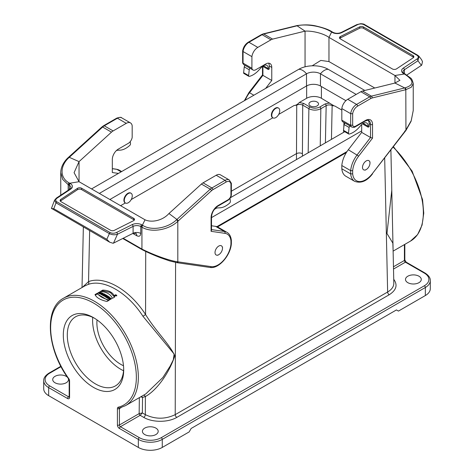 <?xml version="1.0" encoding="UTF-8"?>
<svg xmlns="http://www.w3.org/2000/svg" width="474" height="474" viewBox="0 0 474 474"><rect width="100%" height="100%" fill="white"/><g stroke="black" fill="none" stroke-linecap="round" stroke-linejoin="round"><path stroke-width="0.71" d="M341.819 110.051L334.774 105.986L332.144 105.613C330.153 104.677 328.156 104.683 326.165 105.643L320.839 108.718C316.851 110.59 312.87 110.584 308.882 108.7L302.714 105.139C300.723 104.185 298.727 104.191 296.736 105.145L294.099 105.518L278.706 114.406M272.817 117.801L131.221 199.554M125.332 202.955L120.592 205.692M231.359 191.218L296.446 153.641C298.436 152.735 300.433 152.735 302.424 153.647L302.43 156.13M217.536 226.928L346.376 152.545M272.751 117.748A5.635 3.253 -60 0 1 272.55 117.647A5.635 3.253 -60 0 1 272.55 111.135A5.635 3.253 -60 0 1 278.185 107.882A5.635 3.253 -60 0 1 278.374 108.007M294.099 105.518C295.871 105.4 297.625 104.393 299.349 102.485L306.654 98.266L306.654 85.895M125.266 202.902A5.635 3.253 -60 0 1 125.065 202.795A5.635 3.253 -60 0 1 125.065 196.289A5.635 3.253 -60 0 1 130.7 193.031A5.635 3.253 -60 0 1 130.889 193.161M107.675 297.014L107.088 297.986A62.011 35.799 60 0 1 107.77 298.448L109.743 297.311A62.011 35.799 -120 0 0 109.227 296.961L108.155 297.583L108.724 296.629A62.011 35.799 -120 0 0 108.031 296.179L106.058 297.317A62.011 35.799 60 0 1 106.573 297.648L107.675 297.014L107.385 298.187M107.675 297.079L108.031 296.872A61.164 35.313 60 0 1 108.428 297.127M108.031 296.179L108.031 296.872M108.155 297.583L108.155 298.229M109.227 296.961L109.227 297.607M105.358 295.118L103.865 295.983A62.011 35.799 60 0 1 104.404 296.297L105.898 295.438A62.011 35.799 60 0 1 106.324 295.693L106.798 295.415A62.011 35.799 -120 0 0 105.412 294.603L104.938 294.875A62.011 35.799 60 0 1 105.358 295.118L105.358 295.746M105.358 295.326L105.412 295.29A61.164 35.313 60 0 1 105.785 295.503M105.412 294.603L105.412 295.29M104.636 294.858L104.618 294.846A61.164 35.313 -120 0 0 104.084 294.561M103.095 294.733L102.378 295.148A62.011 35.799 -120 0 0 101.839 294.864L103.812 293.726A62.011 35.799 60 0 1 104.618 294.158L104.878 294.508M103.812 293.726L103.812 294.324M103.451 294.621L103.095 294.828M103.095 294.709L103.095 295.426M104.618 294.846L104.618 294.158L103.415 295.729A62.011 35.799 -120 0 0 102.757 295.361L103.119 294.745M99.783 293.033L99.007 293.477A62.011 35.799 60 0 1 99.54 293.726L101.513 292.588A62.011 35.799 -120 0 0 100.98 292.339L100.257 292.754A62.011 35.799 -120 0 0 99.664 292.488L100.381 292.079A62.011 35.799 -120 0 0 99.842 291.848L97.869 292.985A62.011 35.799 60 0 1 98.408 293.216L99.185 292.766A62.011 35.799 60 0 1 99.783 293.033L99.783 293.59M99.339 292.831L99.664 292.648M99.842 291.848L99.842 292.387M99.664 292.488L99.664 292.979M99.783 293.24A61.164 35.313 60 0 1 100.127 293.388M100.257 292.754L100.257 293.311M100.98 292.339L100.98 292.896M102.757 290.106C109.275 290.337 113.262 292.642 114.714 297.008L112.457 298.312C110.537 294.2 106.549 291.901 100.5 291.409L102.757 290.106L102.757 290.799L101.549 291.498M114.53 297.115L110.312 292.494L102.757 290.799M114.963 295.942L114.643 295.421C115.378 294.555 116.112 294.609 116.841 295.575L114.963 295.942M101.323 294.247L101.11 294.484A62.011 35.799 60 0 1 101.649 294.763L102.965 293.288A62.011 35.799 -120 0 0 102.366 292.991L99.736 293.815A62.011 35.799 60 0 1 100.269 294.07L100.701 293.939A62.011 35.799 60 0 1 101.323 294.247L101.323 294.597A61.164 35.313 -120 0 1 101.549 294.692L101.946 293.554L101.146 293.797A62.011 35.799 60 0 1 101.549 293.998L101.946 293.554M101.946 293.815L102.366 293.684A61.164 35.313 60 0 1 102.532 293.767M102.366 292.991L102.366 293.684M107.088 295.592L105.115 296.73A62.011 35.799 60 0 1 105.655 297.062L107.628 295.924A62.011 35.799 -120 0 0 107.088 295.592L107.088 296.232M110.809 299.183L109.85 299.74L109.399 299.55L108.611 298.887L108.813 298.187L110.638 298.01L111.597 298.727L111.165 298.976C109.944 298.116 109.447 298.17 109.672 299.135L110.27 298.792A62.011 35.799 60 0 1 110.809 299.183M110.27 298.792L110.27 299.491A61.164 35.313 -120 0 0 110.27 299.491L109.844 299.734M109.328 299.509L109.31 298.738L109.672 299.681M109.346 298.62L108.682 298.999M97.265 293.276L95.007 294.573C96.483 297.725 100.47 300.024 106.97 301.482L109.221 300.178C103.178 298.448 99.196 296.143 97.265 293.276L97.265 293.969L108.41 300.646M95.25 295.13L97.265 293.969M145.755 393.941L162.872 377.511L170.178 366.076L173.294 359.849L174.13 354.042L142.97 316.294C127.707 292.47 103.581 278.54 87.945 284.524L84.793 285.935L63.492 298.229A62.011 35.799 60 0 1 125.503 334.034A62.011 35.799 60 0 1 125.503 405.637L145.755 393.941M391.779 190.264L386.974 233.492L392.845 243.103L393.1 250.225M68.203 378.293A7.892 4.556 180 0 1 68.505 379.55A7.892 4.556 180 0 1 60.613 384.106A7.892 4.556 180 0 1 52.721 379.55A7.892 4.556 180 0 1 57.597 375.343A7.892 4.556 180 0 1 66.194 376.326A7.892 4.556 180 0 1 67.581 377.411M155.881 428.111A7.892 4.556 180 0 1 158.198 431.328A7.892 4.556 180 0 1 150.305 435.884A7.892 4.556 180 0 1 142.413 431.328A7.892 4.556 180 0 1 147.284 427.121A7.892 4.556 180 0 1 155.881 428.111M418.963 276.218A7.892 4.556 180 0 1 421.279 279.441A7.892 4.556 180 0 1 413.387 283.997A7.892 4.556 180 0 1 405.495 279.441A7.892 4.556 180 0 1 410.366 275.234A7.892 4.556 180 0 1 418.963 276.218M424.349 273.113A1.41 0.812 -60 0 1 425.054 273.042C428.692 275.406 430.439 277.924 430.297 280.59L430.297 288.648A16.91 9.764 180 0 1 425.344 295.551L398.438 311.086L396.442 309.937L191.158 428.455L189.167 431.909L162.262 447.438A16.91 9.764 180 0 1 138.343 447.438L138.343 439.386L119.412 428.455A2.82 1.629 60 0 1 117.416 425L117.416 408.582A1.41 0.812 0 0 0 119.412 408.582L119.412 425L139.155 413.601L142.354 412.931L140.162 415.325L120.408 426.73L139.338 437.662A15.5 8.953 0 0 0 161.267 437.662L424.349 285.769A15.5 8.953 0 0 0 424.349 273.113L405.412 262.181L393.515 269.054M117.416 408.582A2.82 1.629 -120 0 1 118.257 407.19A60.601 34.987 -120 0 0 125.462 338.003A60.601 34.987 -120 0 0 61.537 301.097A60.601 34.987 -120 0 0 68.742 378.602A2.82 1.629 60 0 1 69.583 380.966L69.583 397.384A2.82 1.629 60 0 1 67.592 398.539L48.656 387.608L48.656 395.66L138.343 447.438M48.656 395.66A16.91 9.764 180 0 1 43.703 388.757L43.703 380.699A16.91 9.764 180 0 0 48.656 387.608A1.41 0.812 -60 0 1 49.651 385.877L68.588 396.809L69.168 396.471M93.502 317.645L93.502 317.645A42.701 24.654 60 0 1 123.696 369.939A42.701 24.654 60 0 1 93.502 387.376A42.701 24.654 60 0 1 63.309 335.077A42.701 24.654 60 0 1 93.502 317.645M393.07 248.844L392.004 200.484M141.477 396.412L142.538 397.449L142.354 412.931L145.328 414.649C155.288 419.371 165.254 419.366 175.22 414.643L387.637 292.008C391.737 289.567 393.799 286.64 393.823 283.239L393.065 248.779M82.44 287.291L88.537 281.621C104.736 275.418 129.746 289.857 145.565 314.546C156.361 332.049 169.532 344.035 174.799 355.861C168.987 373.631 156.266 390.7 145.37 396.531A2.257 1.825 68.2 0 0 143.533 395.221M89.651 230.678L88.537 281.621A2.257 1.819 -109.6 0 1 87.945 284.524M145.719 251.493L145.565 314.546L142.97 316.294M393.74 279.305C397.882 285.004 396.377 290.147 389.231 294.745L176.814 417.387C168.157 422.595 152.391 422.595 143.729 417.387A2.257 1.304 -60 0 0 145.328 414.649L145.37 396.531L142.538 397.449L140.814 396.791M321.408 86.529L321.408 98.266L333.625 105.589M321.408 98.266A10.428 6.02 -0 0 0 306.654 98.266M317.118 102.005A4.793 2.767 180 0 1 318.522 104.037A4.793 2.767 180 0 1 313.735 106.727A4.793 2.767 180 0 1 308.941 104.037A4.793 2.767 180 0 1 311.839 101.418A4.793 2.767 180 0 1 317.118 102.005M299.349 102.485L303.71 103.433L309.877 106.994C313.201 108.564 316.519 108.564 319.843 106.994L325.17 103.919L329.56 102.971M101.549 293.998L101.549 294.692M101.146 293.797L101.146 294.158M103.451 294.532L103.871 294.289A62.011 35.799 60 0 1 103.996 294.354L103.581 294.597A62.011 35.799 -120 0 0 103.451 294.532L103.451 295.219A61.164 35.313 60 0 1 103.581 295.29L103.996 294.591M115.081 295.877L114.815 295.373L115.324 294.935L116.616 295.355L115.081 295.877M115.917 295.089A62.011 35.799 60 0 1 116.219 295.302L115.62 295.96A62.011 35.799 -120 0 0 115.484 295.859L115.668 295.527A62.011 35.799 -120 0 0 115.561 295.45L115.2 295.658A62.011 35.799 -120 0 0 115.081 295.569L115.68 295.379A62.011 35.799 60 0 1 115.857 295.509L116.1 295.373A62.011 35.799 -120 0 0 115.917 295.243M116.219 295.61L116.219 295.302L115.804 295.616M115.668 295.527L115.668 295.871M103.996 294.354L103.581 295.29M115.68 295.379L115.68 295.847M97.04 319.926A33.826 19.529 -120 0 0 120.805 364.364A33.826 19.529 -120 0 0 123.489 365.732M94.516 318.25A39.881 23.025 -120 0 0 75.55 316.816A39.881 23.025 -120 0 0 69.441 348.775A39.881 23.025 -120 0 0 95.493 383.922A39.881 23.025 -120 0 0 115.437 385.895A39.881 23.025 -120 0 0 123.678 368.76M92.738 317.361A39.881 23.025 -120 0 0 120.805 369.311A39.881 23.025 -120 0 0 123.56 370.745M218.757 246.065A5.285 3.051 120 0 0 215.018 252.541A5.285 3.051 120 0 0 218.757 254.698A5.285 3.051 120 0 0 222.496 248.222A5.285 3.051 120 0 0 218.757 246.065M128.282 202.748A5.635 3.253 -60 0 1 125.462 203.026A5.635 3.253 -60 0 1 125.462 196.514A5.635 3.253 -60 0 1 131.097 193.262A5.635 3.253 -60 0 1 131.962 197.777A5.635 3.253 -60 0 1 128.282 202.748M216.891 226.667L347.021 151.538M91.559 188.925L298.733 69.317A20.856 12.04 0 0 1 328.233 69.317A11.275 6.512 120 0 0 320.46 73.802L320.46 85.984L345.913 100.678M320.46 85.984A9.865 5.694 0 0 0 306.506 85.984L109.879 199.507M211.505 217.602L361.68 130.895M230.352 197.741L344.746 131.701M356.181 94.427L320.46 73.802A9.865 5.694 0 0 0 306.506 73.802L99.327 193.416M328.233 69.317L364.856 90.463M366.242 160.917A5.285 3.051 120 0 0 362.503 167.387A5.285 3.051 120 0 0 366.242 169.544A5.285 3.051 120 0 0 369.981 163.074A5.285 3.051 120 0 0 366.242 160.917M275.767 117.599A5.635 3.253 -60 0 1 272.947 117.878A5.635 3.253 -60 0 1 272.947 111.366A5.635 3.253 -60 0 1 278.582 108.113A5.635 3.253 -60 0 1 279.447 112.628A5.635 3.253 -60 0 1 275.767 117.599M242.658 62.503L243.049 63.137L251.907 68.25A5.635 3.253 120 0 0 253.003 69.998A5.635 3.253 120 0 0 255.818 69.719L265.784 63.966A8.455 4.882 -60 0 1 270.014 63.546A8.455 4.882 -60 0 1 271.768 67.421L271.768 80.473L265.647 88.419M268.325 69.536L268.325 68.612L263.343 65.738A7.045 4.07 120 0 0 263.343 65.726L263.343 66.656L268.325 69.536L269.279 68.985L269.279 65.987A8.455 4.882 120 0 0 268.586 63.155M368.197 127.198L368.197 126.274L363.214 123.4A7.045 4.07 120 0 0 363.214 123.388L363.214 124.318L368.197 127.198L369.151 126.647L369.151 123.643A8.455 4.882 120 0 0 368.091 120.331M413.061 56.945L363.481 28.316A2.82 1.629 0 0 0 359.642 28.239L359.642 26.876A2.82 1.629 0 0 1 363.481 26.953L413.061 55.582L413.061 56.945A2.82 1.629 180 0 1 413.63 57.413M359.642 28.239L340.451 37.873A2.82 1.629 0 0 0 339.74 38.418M251.907 56.643L243.049 51.53A8.455 4.882 -60 0 1 248.957 42.287L257.815 47.394A8.455 4.882 120 0 0 251.907 56.643L251.907 68.25M296.688 25.679A1.41 1.013 77 0 1 296.866 25.608L296.487 25.697A1.41 1.013 77 0 1 297.091 25.803L305.049 31.136L272.603 39.123A8.455 4.882 120 0 0 270.956 39.81L257.815 47.394M374.774 88.016L328.968 61.567L320.821 60.423L312.17 65.809M253.863 95.221L249.537 92.726L262.91 75.36L262.91 74.845L262.91 75.36L271.768 80.473M268.325 68.612A7.045 4.07 120 0 0 266.868 65.376A7.045 4.07 120 0 0 261.245 67.474L259.065 69.903A19.73 11.394 -60 0 1 249.555 76.338L249.336 76.397A1.41 0.812 -60 0 1 248.891 76.355L243.909 73.482A1.41 0.812 -60 0 1 243.624 72.676L244.258 66.905A1.41 0.812 -60 0 1 245.153 65.4L250.136 68.274A5.635 3.253 120 0 0 250.515 68.564L253.003 69.998M364.648 24.648A1.41 0.812 120 0 0 364.506 24.524C364.162 24.097 362.877 23.819 360.649 23.7L356.804 24.642L341.203 32.469C338.353 33.63 335.598 33.583 332.932 32.315L331.794 31.645C328.82 29.684 323.819 27.859 316.78 26.177C311.003 24.684 304.367 24.494 296.872 25.608A1.41 1.013 77 0 1 297.482 25.715L263.751 34.01L272.603 39.123M332.321 31.983L331.107 31.705C322.273 26.23 306.086 23.635 297.482 25.715M242.641 62.503L242.641 51.002L243.049 51.53L243.049 63.137A5.635 3.253 -60 0 0 244.146 64.885L245.099 65.436M421.7 65.163L406.864 75.022M421.694 65.163L422.494 61.65L421.54 59.653M356.804 24.642A1.41 0.752 63.3 0 1 357.432 24.749C359.541 23.753 361.662 23.7 363.801 24.595L417.15 55.393A1.41 0.812 120 0 1 417.855 55.328L364.506 24.529A1.41 0.812 120 0 0 363.801 24.595M305.049 66.816L305.049 31.136C311.886 30.703 322.93 33.097 328.968 37.405L331.628 32.036L332.227 32.386A7.045 4.07 -0 0 0 341.837 32.582L357.432 24.749M328.968 61.567L328.968 37.405L394.961 75.508L404.95 73.92M359.642 26.876L340.451 36.51A2.82 1.629 -0 0 0 339.479 37.736A2.82 1.629 -0 0 0 340.302 38.886L392.395 68.961A2.82 1.629 180 0 0 396.513 68.878L413.198 57.798A2.82 1.629 180 0 0 413.891 56.732A2.82 1.629 180 0 0 413.061 55.582M368.197 126.274A7.045 4.07 120 0 0 366.74 123.039A7.045 4.07 120 0 0 361.117 125.136L358.936 127.565A19.73 11.394 -60 0 1 349.427 134L349.208 134.059A1.41 0.812 -60 0 1 348.763 134.018L343.78 131.144A1.41 0.812 -60 0 1 343.502 130.338L344.13 124.567A1.41 0.812 -60 0 1 345.025 123.062L350.008 125.936A5.635 3.253 120 0 0 350.387 126.226L351.773 127.026A5.635 3.253 120 0 1 350.677 125.272L352.668 125.154L352.668 113.76A7.045 4.07 -60 0 1 357.58 106.146L370.721 98.556A7.045 4.07 -60 0 1 372.096 97.988L405.809 89.693L411.284 87.228L413.239 83.507C412.416 80.248 411.521 78.406 410.555 77.991L404.363 73.553A1.41 0.812 -60 0 0 403.658 73.624A7.045 4.07 180 0 1 403.321 68.078L416.883 59.072A1.41 0.871 56.4 0 1 417.944 60.755L419.052 56.359L417.991 55.446A1.41 0.812 120 0 0 417.855 55.328L419.052 56.359M344.971 123.098L342.915 121.913A5.635 3.253 -60 0 1 341.819 120.159L350.677 125.272L350.677 113.665L341.819 108.552A8.455 4.882 -60 0 1 347.726 99.309L360.868 91.719A8.455 4.882 -60 0 1 362.521 91.038L394.961 83.045L404.713 87.939A1.41 1.013 77 0 1 405.424 89.782M341.819 165.521A19.73 11.394 -60 0 1 348.307 149.748L361.68 132.382L370.532 137.496L357.159 154.862A19.73 11.394 120 0 0 350.677 170.634L341.819 165.521L341.819 168.791L350.677 173.905L352.668 173.845L352.668 170.693A18.32 10.576 -60 0 1 358.688 156.112L372.528 138.13L372.528 124.443A9.865 5.694 120 0 0 365.549 120.414L355.589 126.167A4.23 2.441 -60 0 1 352.668 125.154M361.68 132.382L361.68 124.555M352.668 170.693L350.677 170.634L350.677 173.905A19.73 11.394 120 0 0 354.688 181.346L345.836 176.233A19.73 11.394 -60 0 1 341.819 168.791M341.819 108.552L341.819 120.159M413.239 110.483L411.242 120.633L405.809 130.16L372.416 173.555A18.32 10.576 -60 0 1 352.668 173.845M362.521 91.038L371.373 96.151L405.098 87.85A1.41 1.013 77 0 1 405.809 89.693L405.94 130.439L372.416 173.555M405.098 87.85C414.294 84.97 414.205 80.444 404.82 74.264L403.658 73.624M347.726 99.309L356.584 104.422A8.455 4.882 120 0 0 350.677 113.665L352.668 113.76M355.589 126.167A1.41 0.812 -120 0 1 355.293 126.813L365.258 121.06C367.676 120.206 368.849 120.046 368.784 120.574A8.455 4.882 -60 0 1 370.532 124.443L370.532 137.496L372.528 138.13M404.713 131.091L405.181 130.996M394.961 75.508L399.92 80.296L394.961 83.045L394.961 75.508M348.763 134.018A1.41 0.812 -60 0 1 348.479 133.218L349.113 127.447A1.41 0.812 -60 0 1 350.008 125.936M248.891 76.355A1.41 0.812 -60 0 1 248.607 75.556L249.241 69.785A1.41 0.812 -60 0 1 250.136 68.274M134.261 220.149A2.82 1.629 -0 0 0 133.698 219.681L81.605 189.606L81.605 188.243L133.698 218.318A2.82 1.629 0 0 1 134.521 219.468A2.82 1.629 0 0 1 133.55 220.7L114.358 230.328A2.82 1.629 -0 0 1 110.519 230.251L60.939 201.628A2.82 1.629 180 0 1 60.109 200.478A2.82 1.629 180 0 1 60.802 199.412L77.487 188.326A2.82 1.629 180 0 1 81.605 188.243M60.37 201.16A2.82 1.629 180 0 1 60.802 200.769L77.487 189.689A2.82 1.629 180 0 1 81.605 189.606M133.093 233.297L113.162 243.292L109.725 242.226L106.804 239.317L109.352 233.641C112.16 234.926 114.874 235.122 117.493 234.221L133.087 226.394L133.087 233.297A5.635 3.253 180 0 1 140.778 233.457L140.772 226.548L141.382 226.898L142.372 225.174L142.893 225.482C151.727 231.099 167.915 228.107 176.518 219.818L176.909 219.456L168.951 213.531L201.397 184.06A8.455 4.882 -60 0 1 203.044 182.84L216.185 175.256A8.455 4.882 -60 0 1 220.416 174.835L229.268 179.948A8.455 4.882 120 0 0 225.043 180.363L216.185 175.256M132.791 233.445L136.779 235.75C139.19 236.846 140.517 236.082 140.772 233.451M136.779 235.75A5.635 3.253 120 0 0 135.825 233.309M211.505 225.772L215.605 226.365A19.73 11.394 -60 0 1 218.081 227.206L226.933 232.319A19.73 11.394 120 0 0 224.463 231.478L211.505 229.606M141.394 226.904L141.933 227.206C151.621 233.089 168.803 229.943 177.809 221.328A1.41 0.545 -132.7 0 0 176.518 219.818M178.449 261.909L177.809 261.802C169.633 260.884 153.055 254.704 141.933 249.087A1.41 0.806 120.3 0 0 142.218 249.727L122.754 238.487M176.589 262.614A1.41 1.126 99.7 0 0 177.809 261.802L177.809 221.328L178.194 220.973A1.41 0.545 -132.7 0 0 176.909 219.462L210.249 189.173L201.397 184.06M178.194 220.973L211.523 190.696A7.045 4.07 -60 0 1 212.897 189.677L226.039 182.093A7.045 4.07 -60 0 1 230.951 184.036L231.365 183.414L231.359 194.915M230.951 184.036L230.951 195.43L231.336 194.968M211.09 231.336L211.505 230.293L211.505 217.074A1.41 0.812 0 0 1 211.09 217.649L211.09 231.336L224.931 233.332A18.32 10.576 -60 0 1 230.951 240.97L231.359 240.318M230.951 240.97L230.951 244.116L231.342 243.606M230.951 244.116A18.32 10.576 -60 0 1 211.203 266.631L178.437 261.909L176.909 262.614M141.394 248.767L123.199 238.262L141.933 249.081L141.394 248.767L141.673 249.407M113.493 243.132L117.493 234.221A1.41 0.752 -116.7 0 0 116.568 232.456C114.459 233.457 112.338 233.504 110.199 232.61A1.41 0.812 -60 0 0 109.352 233.641L56.009 202.842L54.534 200.224L51.465 208.364L109.725 242.226M51.506 208.613L53.793 208.714L56.009 202.842A1.41 0.812 -60 0 1 56.85 201.811L110.199 232.61M168.951 213.531C162.114 221.103 151.07 222.679 145.032 219.8L142.372 225.174L141.773 224.824A7.045 4.07 0 0 0 132.163 224.629L116.568 232.456M145.032 219.8L79.04 181.702L69.737 183.237L68.742 184.961L68.191 184.635L68.191 190.24M118.441 173.407L112.32 172.524L112.32 159.471A8.455 4.882 -60 0 1 118.299 149.114L128.264 143.361A5.635 3.253 120 0 0 132.181 137.371L132.181 125.77A8.455 4.882 120 0 0 130.498 122.92A8.455 4.882 120 0 0 126.274 123.341L113.132 130.931A8.455 4.882 120 0 0 111.479 132.151L79.04 161.622L69.287 157.327A1.41 0.545 -132.7 0 0 68.617 157.226L68.226 157.581A1.41 0.545 -132.7 0 1 68.902 157.682C59.925 165.758 59.576 177.892 69.18 182.928L70.342 183.586A7.045 4.07 180 0 1 70.679 189.132L57.117 198.138A1.41 0.871 -123.6 0 0 56.341 198.114L69.897 189.108A1.41 0.871 -123.6 0 1 70.679 189.132M60.761 195.175L60.761 172.572L62.669 179.403L68.191 184.635A1.41 0.8 120.7 0 1 69.18 182.928M69.287 157.327L68.902 157.682M79.04 181.702L74.08 172.678L79.04 161.622L79.04 181.702M214.058 209.798A7.045 4.07 -60 0 1 217.738 207.908L219.918 207.819A19.73 11.394 120 0 0 229.428 203.275L229.647 203.085A1.41 0.812 120 0 0 230.376 201.397L229.991 198.31M116.337 150.631A7.045 4.07 -60 0 1 117.866 150.246L120.046 150.157A19.73 11.394 120 0 0 129.556 145.613L129.775 145.423A1.41 0.812 120 0 0 130.498 143.735L130.237 141.625M296.463 159.572L296.736 105.145M175.587 262.43L175.22 414.643A2.257 1.304 60 0 0 176.814 417.387M389.231 294.745A2.257 1.304 60 0 1 387.637 292.008L384.687 158.055M308.171 152.812L308.882 108.7A1.41 0.812 120 0 1 309.877 106.994M303.71 103.433A1.41 0.812 -60 0 0 302.714 105.139L302.424 153.647M393.118 251.125L410.508 241.088A62.011 35.799 -120 0 0 393.112 147.112M61.051 366.645L49.651 373.222A15.5 8.953 0 0 0 49.651 385.877M143.729 417.387L140.162 415.325A1.41 0.8 -119.3 0 1 139.178 413.589M425.344 295.551L425.344 287.499L162.262 439.386L162.262 447.438M393.461 266.779L404.417 260.457L404.417 244.608M140.15 415.331A1.41 0.812 -120 0 1 139.155 413.601L139.35 397.639M121.255 407.516L119.412 408.582A1.41 0.812 60 0 1 119.655 407.966M161.267 437.662A1.41 0.812 60 0 1 162.262 439.386A16.91 9.764 180 0 1 138.343 439.386A1.41 0.812 120 0 1 139.338 437.662M430.297 280.59A16.91 9.764 180 0 1 425.344 287.499A1.41 0.812 60 0 0 424.349 285.769M404.832 244.365L404.832 259.882A1.41 0.812 0 0 1 404.417 260.457A1.41 0.812 -120 0 0 405.412 262.181A1.41 0.812 120 0 1 406.117 262.11L425.054 273.042M119.412 428.455A1.41 0.812 120 0 1 120.408 426.73A1.41 0.812 60 0 1 119.412 425A1.41 0.812 180 0 1 117.416 425M118.257 407.19A1.41 1.132 76.5 0 0 119.584 407.984L125.503 405.637M68.742 378.602L69.168 380.391A1.41 0.812 180 0 0 69.583 380.966M60.856 366.278L48.946 373.151A1.41 0.812 60 0 1 49.651 373.222M69.583 397.384A1.41 0.812 180 0 1 69.168 396.809L69.168 380.391M67.592 398.539A1.41 0.812 -60 0 1 68.588 396.809A1.41 0.812 -120 0 0 69.163 396.934M332.144 105.613L331.456 139.368M319.843 106.994A1.41 0.812 60 0 1 320.839 108.718L320.24 145.844M325.401 142.864L326.165 105.643A1.41 0.812 60 0 0 325.17 103.919M298.733 69.317A11.275 6.512 60 0 1 306.506 73.802L306.506 85.984M269.279 65.987L271.768 67.421M369.151 123.643L370.532 124.443A1.41 0.812 -0 0 0 372.528 124.443M270.956 39.81L262.104 34.697A1.41 0.812 -120 0 0 261.399 34.626L248.252 42.216A1.41 0.812 60 0 1 248.957 42.287L262.104 34.697A8.455 4.882 -60 0 1 263.751 34.01A1.41 1.007 76.2 0 0 263.141 33.909L296.475 25.703M245.171 100.239A19.73 11.394 -60 0 1 249.537 92.726L248.951 92.537L244.359 100.707M262.91 75.36L262.91 65.999M331.794 31.645A1.41 0.8 120.7 0 0 331.107 31.705M341.203 32.469A1.41 0.752 63.3 0 1 341.837 32.582M332.932 32.315A1.41 0.812 120 0 0 332.227 32.386M340.451 36.51L340.451 37.873M363.481 26.953L363.481 28.316M416.883 59.072C418.607 57.858 418.696 56.631 417.15 55.393M404.387 73.565L404.387 69.761L417.944 60.755L421.422 65.353M404.363 73.553C403.119 72.516 402.663 71.959 403.001 71.9A5.635 3.253 180 0 1 404.387 69.761A1.41 0.871 56.4 0 0 403.321 68.078M358.688 156.112L348.307 149.748M370.721 98.556A1.41 0.812 -120 0 0 369.726 96.832L356.584 104.422A1.41 0.812 60 0 1 357.58 106.146M372.096 97.988A1.41 1.007 76.2 0 0 371.373 96.151A8.455 4.882 120 0 0 369.726 96.832L360.868 91.719M404.82 74.264A1.41 0.824 -60.7 0 1 405.501 74.205M365.258 121.06A1.41 0.812 -120 0 0 365.549 120.414M343.502 130.338L348.479 133.218M344.13 124.567L349.113 127.447M243.624 72.676L248.607 75.556M244.258 66.905L249.241 69.785M230.951 195.43A4.23 2.441 -60 0 1 228.03 199.815L218.064 205.568A9.865 5.694 120 0 0 211.09 217.649M132.163 224.629A1.41 0.752 -116.7 0 1 133.087 226.394A5.635 3.253 180 0 1 140.772 226.548A1.41 0.812 -60 0 1 141.773 224.824M203.044 182.84L211.896 187.953A1.41 0.812 60 0 1 212.897 189.677M226.039 182.093A1.41 0.812 -120 0 0 225.043 180.363L211.896 187.953A8.455 4.882 120 0 0 210.249 189.173A1.41 0.557 -132.3 0 1 211.523 190.696M215.605 226.365L224.463 231.478A1.41 1.12 -81.8 0 1 224.931 233.332M142.893 225.482A1.41 0.824 -60.7 0 0 141.933 227.206L141.933 249.087M228.03 199.815A1.41 0.812 60 0 1 227.739 200.455L217.773 206.208C213.999 208.856 211.908 212.476 211.505 217.074M218.064 205.568A1.41 0.812 60 0 1 217.773 206.208M211.203 266.631A1.41 1.12 98.2 0 1 210.023 267.454L177.24 262.726M69.346 189.476L69.346 185.31L68.742 184.961M106.804 239.317L53.793 208.714M133.698 219.681L133.698 218.318M57.117 198.138C55.393 199.353 55.304 200.579 56.85 201.811M70.342 183.586A1.41 0.812 120 0 0 69.346 185.31A5.635 3.253 180 0 1 70.999 187.609L69.897 189.108M112.32 168.691L116.841 169.342A19.73 11.394 -60 0 1 119.312 170.184L121.664 171.547M112.32 168.62L116.509 169.224A1.41 1.12 -81.8 0 1 116.841 169.342L121.16 171.837M126.274 123.341L117.416 118.227A8.455 4.882 -60 0 1 121.646 117.813L130.498 122.92M111.479 132.151L102.627 127.038A8.455 4.882 -60 0 1 104.274 125.817L117.416 118.227A1.41 0.812 -120 0 0 116.711 118.156L103.569 125.746A1.41 0.812 60 0 1 104.274 125.817L113.132 130.931M69.287 157.321L102.627 127.038A1.41 0.557 -132.3 0 0 101.951 126.943L103.569 125.746M60.802 199.412L60.802 200.769M77.487 189.689L77.487 188.326M390.896 149.997L392.01 200.786M82.026 287.534L83.353 227.04M404.832 259.882L406.117 262.11M410.508 241.088L417.588 234.612L422.079 225.079L423.756 213.17L422.553 199.631L412.107 171.108L393.438 146.691M63.492 298.229C43.738 308.503 46.932 349.711 68.594 378.844M48.946 373.151C45.308 375.515 43.561 378.033 43.703 380.699M343.97 122.523L343.81 127.47M343.697 131.079L343.656 132.329M116.669 295.948L116.669 295.563M114.809 295.812L114.809 295.432M104.084 295.024L104.084 294.478M222.496 248.222L222.496 247.073M218.757 254.698L217.762 255.273M131.097 193.262L130.7 193.031M125.462 203.026L125.065 202.795M369.981 163.074L369.981 161.924M366.242 169.544L365.247 170.125M278.582 108.113L278.185 107.882M272.947 117.878L272.55 117.647M248.252 42.216C245.2 44.218 243.328 47.116 242.647 50.908M242.652 62.663C242.552 63.137 243.049 63.872 244.146 64.885M262.495 66.301L262.495 74.951L248.951 92.537M405.94 130.439L411.082 121.285L413.239 110.519L413.239 83.507M355.293 126.813C354.499 127.476 353.326 127.547 351.773 127.026M372.534 173.839C367.012 181.109 361.064 183.61 354.688 181.346M419.093 56.412L421.599 59.73M261.399 34.626L263.141 33.909M135.771 233.273L132.821 233.433M231.353 183.29L229.268 179.948M231.353 195.033C230.862 197.403 229.659 199.21 227.739 200.455M231.359 240.288C230.874 236.354 229.398 233.694 226.933 232.319M231.359 240.365L231.359 243.571M231.359 243.636C230.666 255.267 218.775 269.131 210.006 267.449M177.217 262.72L169.609 260.913L160.52 257.755C153.665 255.107 147.562 252.429 142.218 249.727M60.761 172.566C60.85 164.94 66.39 159.163 68.226 157.581M68.617 157.22L101.951 126.943M121.646 117.813C121.326 117.078 119.679 117.197 116.711 118.156M119.312 170.184L116.509 169.224M54.534 200.224L56.341 198.114"/></g></svg>
